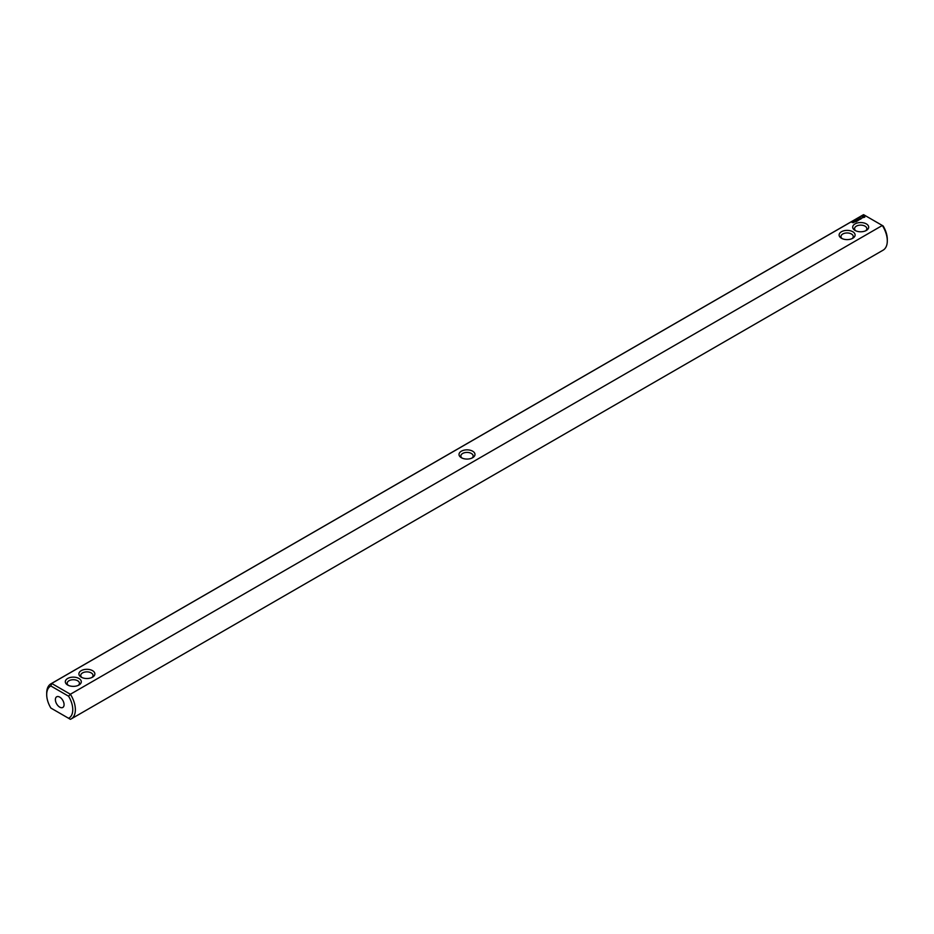 <?xml version="1.0" encoding="UTF-8"?>
<svg xmlns="http://www.w3.org/2000/svg" width="934" height="934" viewBox="0 0 934 934"><rect width="100%" height="100%" fill="white"/><g stroke="black" fill="none" stroke-linecap="round" stroke-linejoin="round"><path stroke-width="1.4" d="M46.7 694.604L46.7 693.11A20.279 11.71 60 0 1 50.903 683.828A20.279 11.71 60 0 1 51.674 683.443L863.611 214.68L882.326 225.479L70.389 694.242L68.591 696.215L50.868 685.988L51.674 683.443L70.389 694.242A20.279 11.71 60 0 1 71.171 718.935A20.279 11.71 60 0 1 70.389 719.32L50.868 708.054A18.435 10.636 60 0 1 46.7 694.604A18.435 10.636 60 0 1 50.868 685.988M68.591 696.215A18.435 10.636 60 0 1 68.591 718.281M78.958 678.493A7.986 4.612 -0 0 0 67.657 678.493A7.986 4.612 -0 0 0 67.657 685.019A7.986 4.612 -0 0 0 78.958 685.019A7.986 4.612 -0 0 0 78.958 678.493M92.536 670.659A7.986 4.612 0 0 0 81.235 670.659A7.986 4.612 0 0 0 81.235 677.173A7.986 4.612 0 0 0 92.536 677.173A7.986 4.612 0 0 0 92.536 670.659M472.651 457.718L472.651 457.718A7.986 4.612 0 0 0 472.651 451.204A7.986 4.612 0 0 0 461.349 451.204A7.986 4.612 -0 0 0 461.349 457.718A7.986 4.612 -0 0 0 472.651 457.718M853.302 222.712L852.077 222.455L853.302 222.712M853.478 221.93L854.528 222.012L853.478 221.848M853.886 222.385L853.232 222L853.886 222.385M855.801 221.883L856.455 221.428L854.61 221.195L855.731 221.16L855.801 221.883M856.875 221.265L855.684 220.576L856.875 221.183M857.214 221.066L857.879 220.611L856.688 220.004L857.681 220.646L857.214 221.066M858.019 219.759L859.222 219.84L858.171 219.221L858.848 219.77L857.832 219.642L858.042 220.237L857.097 219.77L858.218 220.459M860.261 219.315L858.404 219.011L860.261 219.233M861.23 218.603L859.77 218.217L860.436 219.14L861.23 218.754M862.257 217.972L860.506 217.984L862.257 217.972M864.802 217.167L864.032 216.011L862.012 216.454L862.783 217.61L864.802 217.167M841.464 238.263A7.986 4.612 0 0 0 852.765 238.263A7.986 4.612 0 0 0 852.765 231.737A7.986 4.612 0 0 0 841.464 231.737A7.986 4.612 0 0 0 841.464 238.263L841.464 238.263M855.042 230.429A7.986 4.612 0 0 0 866.343 230.429A7.986 4.612 0 0 0 866.343 223.903A7.986 4.612 0 0 0 855.042 223.903A7.986 4.612 0 0 0 855.042 230.429L855.042 230.429M55.386 699.624A6.141 3.549 60 0 1 56.659 696.811A6.141 3.549 60 0 1 62.8 700.36A6.141 3.549 60 0 1 62.8 707.458A6.141 3.549 60 0 1 58.071 705.812A6.141 3.549 60 0 1 55.386 699.624M51.674 708.521L50.868 708.054M71.171 718.935L883.097 250.172A20.279 11.71 -120 0 0 887.3 240.89A20.279 11.71 -120 0 0 882.326 225.479L883.132 225.946A18.435 10.636 -120 0 1 887.3 239.396L887.3 240.89M863.611 214.68A20.279 11.71 -120 0 0 862.829 215.065L50.903 683.828M78.222 685.393A6.141 3.549 -0 0 0 79.448 683.256A6.141 3.549 -0 0 0 77.65 680.758A6.141 3.549 -0 0 0 70.961 679.987A6.141 3.549 -0 0 0 67.166 683.256A6.141 3.549 -0 0 0 68.404 685.393M91.789 677.559A6.141 3.549 -0 0 0 93.026 675.422A6.141 3.549 -0 0 0 91.228 672.912A6.141 3.549 -0 0 0 84.527 672.141A6.141 3.549 -0 0 0 80.744 675.422A6.141 3.549 -0 0 0 81.97 677.559M471.915 458.092A6.141 3.549 0 0 0 473.141 455.967A6.141 3.549 0 0 0 469.347 452.686A6.141 3.549 0 0 0 462.657 453.457A6.141 3.549 -0 0 0 460.859 455.967A6.141 3.549 -0 0 0 462.085 458.092M864.697 216.595L862.152 216.314M852.03 238.637A6.141 3.549 0 0 0 853.256 236.5A6.141 3.549 0 0 0 847.115 232.963A6.141 3.549 0 0 0 840.974 236.5A6.141 3.549 0 0 0 842.211 238.637M865.596 230.803A6.141 3.549 0 0 0 866.834 228.667A6.141 3.549 0 0 0 860.693 225.117A6.141 3.549 0 0 0 854.552 228.667A6.141 3.549 0 0 0 855.778 230.803M863.938 217.365L862.712 217.225L863.121 216.408L864.102 216.641L863.693 217.459M854.33 221.977L853.676 221.895L854.33 222.129"/></g></svg>
